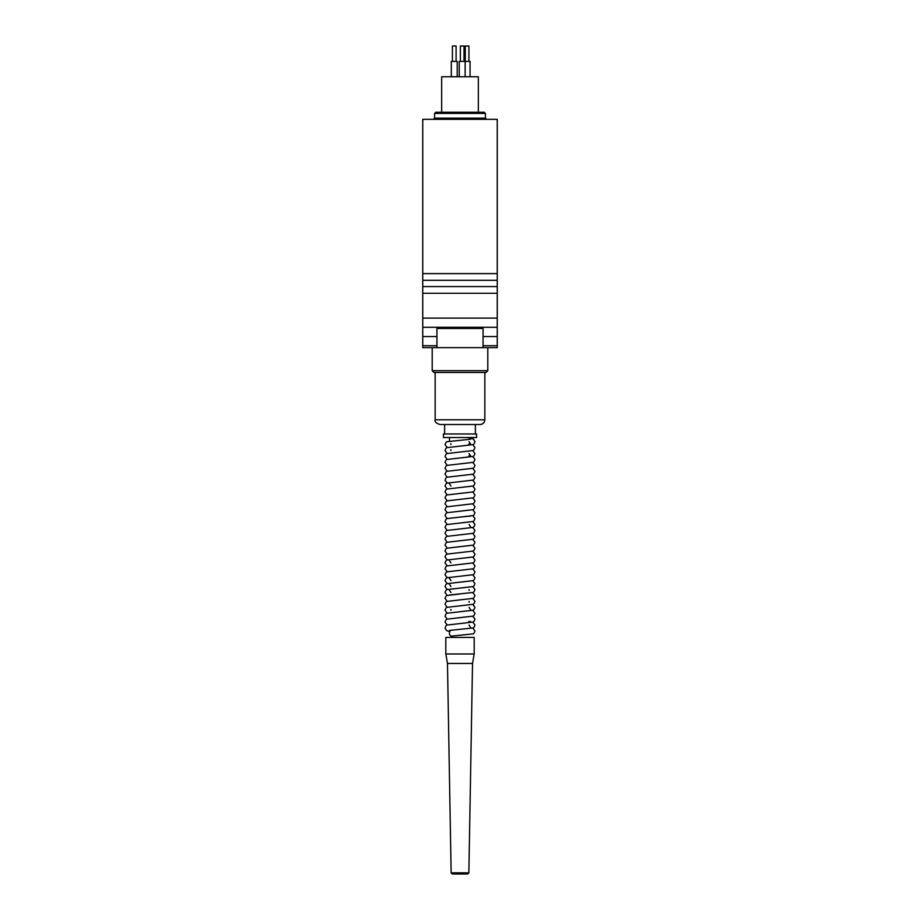 <?xml version="1.0" encoding="UTF-8"?>
<svg xmlns="http://www.w3.org/2000/svg" width="920" height="920" viewBox="0 0 920 920"><rect width="100%" height="100%" fill="white"/><g stroke="black" fill="none" stroke-linecap="round" stroke-linejoin="round"><path stroke-width="1.38" d="M497.26 345.736L497.26 119.335L422.74 119.335L422.74 347.633L497.26 347.633L497.26 345.736L483.069 345.736M476.56 437.529L443.44 437.529L443.44 433.975L476.56 433.975L476.56 437.529M484.84 419.784C484.564 422.659 482.977 424.235 480.113 424.511L439.886 424.511C436.022 423.131 434.447 421.555 435.16 419.784L484.84 419.784L484.84 372.473M475.375 433.975L475.375 424.511L444.624 424.511L444.624 433.975M432.204 370.691L487.796 370.691L486.024 372.473L433.975 372.473L432.204 370.691L432.204 347.633M451.306 76.751L451.306 61.375L457.217 61.375L457.217 76.751L457.217 61.375M459.241 76.751L459.241 61.375L470.051 61.375L470.051 76.751M441.669 76.751L478.331 76.751L478.331 112.24L441.669 112.24L441.669 76.751M485.426 113.424L434.573 113.424L435.746 112.24L484.253 112.24L485.426 113.424L485.426 118.151L486.611 119.335M483.069 347.633L483.069 328.463L436.931 328.463L436.931 347.633M465.267 61.375L465.267 46L468.935 46L468.935 61.375M460.356 61.375L460.356 46L464.025 46L464.025 61.375L464.025 46M452.421 61.375L452.421 46L456.09 46L456.09 61.375L456.09 46M474.191 637.433L445.809 637.433L445.809 653.994L474.191 653.994L474.191 637.433M449.937 437.529A2.955 2.093 -90 0 0 449.42 439.472A2.955 2.093 -90 0 0 449.788 441.151M451.513 630.211A2.955 2.093 90 0 0 451.363 630.223A2.955 2.093 90 0 0 449.42 633.167A2.955 2.093 90 0 0 451.513 636.122A2.955 2.093 90 0 0 451.674 636.122A2.955 2.093 90 0 0 451.823 636.099M447.476 663.446L451.133 872.838L468.866 872.838L472.523 663.446L447.476 663.446L445.809 653.994M472.523 663.446L474.191 653.994M467.693 874L452.306 874L467.693 874L468.866 872.838M436.931 345.736L422.74 345.736M436.931 336.547L422.74 336.547M497.26 273.608L422.74 273.608M497.26 280.301L422.74 280.301M497.26 286.58L422.74 286.58M497.26 293.273L422.74 293.273M497.26 318.113L422.74 318.113M497.26 327.301L422.74 327.301M497.26 336.547L483.069 336.547M434.573 113.424L434.573 118.151L485.426 118.151M434.573 118.151L433.389 119.335M487.796 370.691L487.796 347.633M465.152 61.375L465.152 76.751M435.16 419.784L435.16 372.473M468.866 438.035L473.432 439.047L474.961 441.692C474.156 443.946 473.443 444.923 472.811 444.636L447.189 447.626C446.556 447.338 445.843 448.316 445.038 450.57L447.223 453.525M470.511 439.219L447.189 441.715C446.556 441.428 445.843 442.405 445.038 444.647L447.223 447.614M472.776 444.647L474.961 447.614C474.156 449.857 473.443 450.834 472.811 450.547L447.189 453.537C446.556 453.249 445.843 454.238 445.038 456.481L447.223 459.436M472.776 450.57L474.961 453.525C474.156 455.768 473.443 456.745 472.811 456.469L447.189 459.459C446.556 459.172 445.843 460.149 445.038 462.392L447.223 465.347M472.776 456.481L474.961 459.436C474.156 461.69 473.443 462.668 472.811 462.38L447.189 465.37C446.556 465.083 445.843 466.06 445.038 468.315L447.223 471.27M472.776 462.392L474.961 465.347C474.156 467.601 473.443 468.579 472.811 468.291L447.189 471.281C446.556 470.994 445.843 471.983 445.038 474.225L447.223 477.181M472.776 468.315L474.961 471.27C474.156 473.512 473.443 474.49 472.811 474.214L447.189 477.192C446.556 476.916 445.843 477.894 445.038 480.136L447.223 483.092M472.776 474.225L474.961 477.181C474.156 479.423 473.443 480.412 472.811 480.125L447.189 483.115C446.556 482.827 445.843 483.805 445.038 486.047L447.223 489.014M472.776 480.136L474.961 483.092C474.156 485.346 473.443 486.323 472.811 486.036L447.189 489.026C446.556 488.738 445.843 489.716 445.038 491.97L447.223 494.925M472.776 486.047L474.961 489.014C474.156 491.257 473.443 492.234 472.811 491.947L447.189 494.937C446.556 494.649 445.843 495.638 445.038 497.881L447.223 500.836M472.776 491.97L474.961 494.925C474.156 497.168 473.443 498.145 472.811 497.869L447.189 500.859C446.556 500.572 445.843 501.549 445.038 503.792L447.223 506.747M472.776 497.881L474.961 500.836C474.156 503.091 473.443 504.068 472.811 503.78L447.189 506.77C446.556 506.483 445.843 507.46 445.038 509.714L447.223 512.67M472.776 503.792L474.961 506.747C474.156 509.001 473.443 509.979 472.811 509.691L447.189 512.681C446.556 512.394 445.843 513.383 445.038 515.625L447.223 518.581M472.776 509.714L474.961 512.67C474.156 514.912 473.443 515.89 472.811 515.614L460 517.097L470.718 516.005M472.776 515.625L474.961 518.581C474.156 520.823 473.443 521.812 472.811 521.525L447.189 524.515C446.556 524.227 445.843 525.205 445.038 527.447L447.223 530.414M460 517.097L447.189 518.592C446.556 518.316 445.843 519.294 445.038 521.536L447.223 524.492M472.776 521.536L474.961 524.492C474.156 526.746 473.443 527.723 472.811 527.436L447.189 530.426C446.556 530.139 445.843 531.116 445.038 533.37L447.223 536.325M472.776 527.447L474.961 530.414C474.156 532.657 473.443 533.634 472.811 533.347L447.189 536.337C446.556 536.049 445.843 537.038 445.038 539.281L447.223 542.236M472.776 533.37L474.961 536.325C474.156 538.568 473.443 539.545 472.811 539.269L447.189 542.259C446.556 541.972 445.843 542.949 445.038 545.192L447.223 548.147M472.776 539.281L474.961 542.236C474.156 544.49 473.443 545.468 472.811 545.18L447.189 548.17C446.556 547.883 445.843 548.86 445.038 551.115L447.223 554.07M472.776 545.192L474.961 548.147C474.156 550.401 473.443 551.379 472.811 551.091L447.189 554.082C446.556 553.794 445.843 554.783 445.038 557.025L447.223 559.981M472.776 551.115L474.961 554.07C474.156 556.312 473.443 557.29 472.811 557.014L447.189 559.992C446.556 559.716 445.843 560.694 445.038 562.936L447.223 565.892M472.776 557.025L474.961 559.981C474.156 562.223 473.443 563.212 472.811 562.925L447.189 565.915C446.556 565.627 445.843 566.605 445.038 568.847L447.223 571.814M472.776 562.936L474.961 565.892C474.156 568.146 473.443 569.123 472.811 568.836L447.189 571.826C446.556 571.538 445.843 572.516 445.038 574.77L447.223 577.726M472.776 568.847L474.961 571.814C474.156 574.057 473.443 575.034 472.811 574.747L447.189 577.737C446.556 577.449 445.843 578.438 445.038 580.681L447.223 583.636M472.776 574.77L474.961 577.726C474.156 579.968 473.443 580.945 472.811 580.669L447.189 583.659C446.556 583.372 445.843 584.349 445.038 586.592L447.223 589.547M472.776 580.681L474.961 583.636C474.156 585.89 473.443 586.868 472.811 586.58L447.189 589.57C446.556 589.283 445.843 590.26 445.038 592.514L447.223 595.47M472.776 586.592L474.961 589.547C474.156 591.801 473.443 592.779 472.811 592.491L449.489 594.987M472.776 592.514L474.961 595.47C474.156 597.712 473.443 598.69 472.811 598.414L459.31 599.955M460 593.986L447.189 595.481C446.556 595.194 445.843 596.183 445.038 598.425L447.223 601.381M472.776 598.425L474.961 601.381C474.156 603.623 473.443 604.612 472.811 604.325L447.189 607.315C446.556 607.028 445.843 608.005 445.038 610.247L447.223 613.214M460 599.897L447.189 601.393C446.556 601.116 445.843 602.094 445.038 604.336L447.223 607.292M472.776 604.336L474.961 607.292C474.156 609.546 473.443 610.523 472.811 610.236L447.189 613.226C446.556 612.938 445.843 613.916 445.038 616.17L447.223 619.125M472.776 610.247L474.961 613.214C474.156 615.457 473.443 616.434 472.811 616.147L447.189 619.137C446.556 618.849 445.843 619.838 445.038 622.081L447.223 625.036M472.776 616.17L474.961 619.125C474.156 621.368 473.443 622.345 472.811 622.069L447.189 625.059C446.556 624.772 445.843 625.749 445.038 627.992L446.568 630.637L449.788 631.499M472.776 622.081L474.961 625.036C474.156 627.29 473.443 628.268 472.811 627.981L451.363 630.223M472.776 627.992L474.961 630.947C474.156 633.202 473.443 634.179 472.811 633.891L451.674 636.122M450.823 443.796L450.949 444.647M450.823 449.719L450.949 450.57M449.282 483.483L450.949 486.047M449.282 560.372L450.949 562.936M449.282 578.105L450.949 580.681M449.282 584.028L450.949 586.592M449.282 589.938L450.949 592.514M450.823 609.396L450.949 610.247M468.866 443.969L470.718 444.268L469.05 441.692M468.866 455.791L470.718 456.101L469.05 453.525M470.718 527.068L469.05 524.492M469.177 590.41L469.05 589.547M469.177 602.232L469.05 601.381M470.718 609.868L469.05 607.292M468.866 621.391L470.718 621.702M470.718 627.612L469.05 625.036M451.11 630.269L449.489 630.476M451.133 872.838L452.306 874"/></g></svg>
